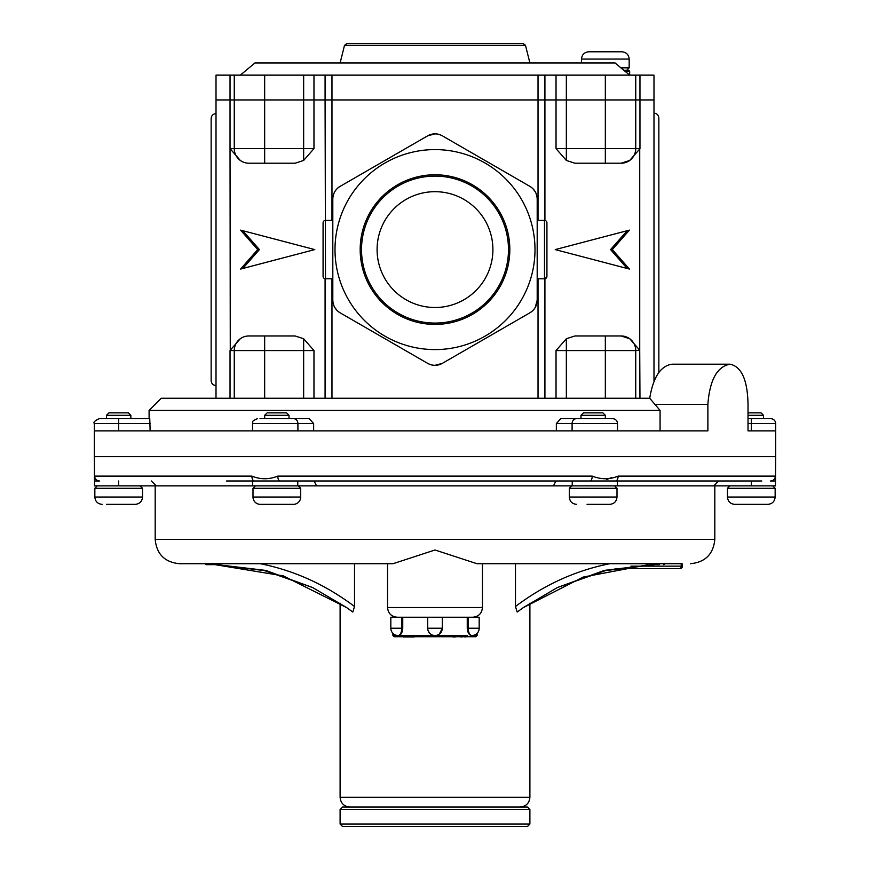 <?xml version="1.0" encoding="UTF-8"?>
<svg xmlns="http://www.w3.org/2000/svg" width="870" height="870" viewBox="0 0 870 870"><rect width="100%" height="100%" fill="white"/><g stroke="black" fill="none" stroke-linecap="round" stroke-linejoin="round"><path stroke-width="1.3" d="M591.48 51.776L621.876 51.776C626.313 52.211 628.749 54.636 629.173 59.073L581.486 59.073C581.921 54.636 584.357 52.211 588.783 51.776L591.48 51.776M620.897 67.827L629.173 67.827L629.173 59.073M626.748 70.263L623.812 70.263L628.695 70.263L626.748 70.263L629.173 67.827M619.179 51.776L617.493 51.776M593.166 51.776L588.783 51.776M529.895 809.47L340.105 809.47L340.105 824.064L529.895 824.064L529.895 809.47L527.459 807.034L342.541 807.034L340.105 809.47M529.895 824.064L527.459 826.5L342.541 826.5L340.105 824.064M660.069 430.867L660.069 410.422L149.096 410.422L149.096 418.698M150.14 423.559L94.352 423.559C93.112 422.374 94.743 420.754 99.223 418.698L149.76 418.698L150.14 430.867M259.989 418.698L309.241 418.698L289.014 418.698L289.014 415.294L264.676 415.294L264.676 418.698M309.241 418.698L313.646 423.559L313.646 430.867M556.354 423.559L560.758 418.698L612.621 418.698A4.861 4.861 0 0 1 617.493 423.559L556.354 423.559L556.354 430.867M580.986 415.294L583.422 412.858L602.888 412.858L605.324 415.294L580.986 415.294L580.986 418.698L560.758 418.698M748.026 418.698L770.776 418.698A4.861 4.861 0 0 1 775.648 423.559L775.648 456.652L94.352 456.652L94.525 480.99L99.539 480.99A4.861 4.861 90 0 1 94.678 476.118L94.525 476.64M94.352 423.559L94.352 456.652L775.648 456.652L775.475 480.99L770.461 480.99A4.861 4.861 -90 0 0 775.322 476.118C775.757 479.609 775.757 479.609 775.322 476.118C775.757 479.609 775.757 479.609 775.322 476.118L618.113 476.118C609.805 479.609 601.17 479.609 592.209 476.118A4.861 2.251 -90 0 1 589.969 480.99L280.031 480.99A4.861 2.251 -90 0 1 277.791 476.118L592.209 476.118M660.069 410.422L649.716 398.264L161.265 398.264L149.096 410.422M761.815 430.867L748.026 430.867L761.815 430.867M313.646 423.559L252.507 423.559L252.507 430.867M775.648 430.867L748.026 430.867L748.026 404.343C747.537 379.972 741.534 366.596 730.006 364.193C717.141 366.542 709.768 379.929 707.875 404.343L707.875 430.867L94.352 430.867M730.006 364.193L672.064 364.193C660.635 365.824 653.185 377.178 649.716 398.264M624.986 71.242L629.662 71.242L629.662 75.135L615.057 62.966L254.943 62.966L240.348 75.135M435 43.5L523.131 43.5L525.491 45.338L344.509 45.338L346.869 43.5L435 43.5M635.742 75.135L605.335 75.135L605.335 99.952L639.961 99.952L639.961 148.618L635.742 148.618A14.594 14.594 0 0 1 621.147 163.212L574.896 163.212L566.348 160.45L556.028 148.618L635.742 148.618L635.742 75.135L653.99 75.135L653.99 99.952L216.01 99.952L234.258 99.952L234.258 75.135L264.665 75.135L264.665 99.952L234.258 99.952L234.258 148.618A14.594 14.594 0 0 0 240.294 160.45L230.039 148.618L230.267 350.208L240.294 338.734M605.335 75.135L566.348 75.135L566.348 160.45M216.01 398.264L216.01 75.135L230.039 75.135L230.039 148.618L303.652 148.618L303.652 75.135L566.348 75.135M303.652 75.135L264.665 75.135M230.039 75.135L234.258 75.135M260.271 563.716C294.158 570.437 325.576 584.694 354.525 606.499L352.818 612.023L346.684 607.619L283.294 575.886L214.781 564.608L264.524 570.589L312.602 587.533L265.676 570.405L216.739 564.597L210.605 564.684L212.149 563.716L393.001 563.716L435 549.992L476.999 563.716L657.85 563.716L659.395 564.684L653.261 564.597L604.509 570.361L557.398 587.533L605.313 570.633L655.251 564.608M212.149 563.716L179.514 563.716L204.972 563.716L206.342 564.684L209.855 564.619M393.001 563.716L354.525 563.716L354.525 606.499M471.877 635.524A7.297 7.297 0 0 0 479.174 628.227L468.223 628.227A7.297 3.654 -90 0 0 471.877 635.524L471.442 635.524C469.05 635.078 467.647 632.642 467.255 628.227L468.223 628.227L468.223 617.243L442.297 617.243L442.297 628.227A7.297 7.297 0 0 1 435 635.524A7.297 7.297 0 0 1 427.703 628.227L427.703 617.243L401.777 617.243L401.777 628.227L402.745 628.227C402.418 632.359 401.124 634.785 398.873 635.491L434.347 635.491M658.927 564.608L653.707 564.597M216.293 564.597L206.342 564.684M94.406 477.978L94.362 479.109M94.678 476.118C94.243 479.609 94.243 479.609 94.678 476.118L251.887 476.118C260.413 479.609 269.047 479.609 277.791 476.118M680.014 568.578A2.436 2.436 0 0 0 682.439 566.153L681.221 566.153A2.436 1.218 -90 0 1 680.014 568.578L615.079 568.578M630.913 566.153L681.221 566.153L681.221 563.716L682.113 563.716L682.113 566.153M761.805 480.99L589.969 480.99M775.475 480.99L775.475 485.851L316.539 485.851L314.092 480.99M611.49 477.63L606.412 479.566M615.492 480.99A4.861 2.621 -90 0 0 618.113 476.118M251.887 476.118A4.861 2.621 90 0 0 254.508 480.99L226.548 480.99M280.031 480.99L254.508 480.99M316.539 485.851L94.525 485.851L94.525 480.99M718.653 480.99L713.77 485.851M555.908 480.99L553.461 485.851M156.23 485.851L151.347 480.99M217.25 563.716L210.399 563.716M346.684 607.619L312.602 587.533M647.846 564.793L583.172 577.071L523.327 607.608L517.182 612.023L515.475 606.499C544.305 584.749 575.722 570.492 609.729 563.716L476.999 563.716M523.327 607.608L557.398 587.533M663.658 564.684L665.028 563.716L652.75 563.716M515.475 606.499L515.475 563.716M659.601 563.716L657.85 563.716M682.113 563.716L665.028 563.716M323.074 276.453L323.074 222.829A2.436 2.436 0 0 1 325.51 220.393L332.808 220.393L332.808 199.023A14.594 14.594 0 0 1 340.105 186.376A14.594 14.594 0 0 0 332.808 199.023L332.808 300.161C333.003 305.664 335.439 309.872 340.105 312.808L427.703 363.377C432.564 365.955 437.425 365.955 442.297 363.377L529.895 312.808C534.561 309.883 536.986 305.674 537.192 300.161L537.192 199.023C536.997 193.521 534.561 189.312 529.895 186.376A14.594 14.594 0 0 1 537.192 199.023M534.996 249.592A99.996 99.996 0 0 1 435 349.588A99.996 99.996 0 0 1 335.004 249.592A99.996 99.996 0 0 1 435 149.596A99.996 99.996 0 0 1 534.996 249.592M360.18 249.592A74.82 74.82 0 0 1 435 174.772A74.82 74.82 0 0 1 509.82 249.592A74.82 74.82 0 0 1 435 324.412A74.82 74.82 0 0 1 360.18 249.592M361.518 249.592A73.482 73.482 0 0 1 435 176.11A73.482 73.482 0 0 1 508.482 249.592A73.482 73.482 0 0 1 435 323.074A73.482 73.482 0 0 1 361.518 249.592M492.909 249.592A57.909 57.909 0 0 0 435 191.683A57.909 57.909 0 0 0 377.091 249.592A57.909 57.909 0 0 0 435 307.501A57.909 57.909 0 0 0 492.909 249.592M529.895 312.808L529.895 312.808A14.594 14.594 0 0 0 537.192 300.161L535.235 307.48M442.297 363.377A14.594 14.594 0 0 1 427.703 363.377A14.594 14.594 0 0 0 442.297 363.377L434.978 365.335M337.147 310.546L334.754 307.447M627.172 268.471L610.588 249.592L627.172 230.713M612.306 249.592L629.412 230.126L555.234 249.592L629.412 269.058L612.306 249.592L610.588 249.592M556.028 148.618L556.028 99.952L605.335 99.952L605.335 163.212M621.147 163.212L629.706 160.45L621.147 163.212M532.853 188.627L535.246 191.737M332.808 199.023C333.014 193.51 335.439 189.29 340.105 186.376L427.703 135.807A14.594 14.594 0 0 1 442.297 135.807C437.436 133.23 432.575 133.23 427.703 135.807L435.022 133.849M332.808 300.161A14.594 14.594 0 0 0 340.105 312.808A14.594 14.594 0 0 1 332.808 300.161L332.808 278.791L325.086 278.748L325.086 398.264M532.853 310.546A14.594 14.594 0 0 0 536.714 303.858M544.914 398.264L544.914 278.748L546.925 276.453M242.828 230.713L259.412 249.592L242.828 268.471M240.588 230.126L257.694 249.592L240.588 269.058L314.766 249.592L240.588 230.126M259.412 249.592L257.694 249.592M234.258 148.618A14.594 14.594 0 0 0 248.853 163.212L248.45 163.212M303.652 160.45L303.652 148.618L313.972 148.618L303.652 160.45L295.104 163.212L248.853 163.212M325.086 75.135L325.086 99.952L264.665 99.952L264.665 163.212M537.192 300.161L537.192 278.791L544.489 278.791A2.436 2.436 0 0 0 546.925 276.356L546.925 222.829A2.436 2.436 0 0 0 544.489 220.393L537.192 220.393M442.993 136.198L529.895 186.376M325.51 278.791A2.436 2.436 0 0 1 323.074 276.356A2.436 2.436 0 0 0 325.51 278.791L325.086 99.952L331.97 99.952L331.97 220.393M538.03 75.135L538.03 99.952L331.97 99.952L331.97 75.135M538.03 220.393L538.03 99.952L544.914 99.952L544.914 220.425M248.45 335.972L295.104 335.972L303.652 338.734L313.972 350.566L234.258 350.566L234.258 398.264M230.039 398.264L230.039 350.566L234.258 350.566A14.594 14.594 0 0 1 248.853 335.972A14.594 14.594 0 0 0 234.258 350.566M211.149 380.701C211.453 383.637 213.074 385.258 216.01 385.573C213.074 385.258 211.453 383.637 211.149 380.701L211.149 118.472C211.453 115.547 213.074 113.916 216.01 113.611C213.074 113.916 211.453 115.547 211.149 118.472M639.961 398.264L639.733 350.208L635.742 350.566L635.742 398.264M556.028 398.264L556.028 350.566L566.348 338.734L574.896 335.972L621.147 335.972L629.706 338.734L621.147 335.972A14.594 14.594 0 0 1 635.742 350.566L605.335 350.566L605.335 398.264M658.851 117.994C658.546 115.057 656.926 113.437 653.99 113.122C656.926 113.437 658.546 115.057 658.851 117.994L658.851 372.545M639.961 75.135L639.961 99.952L653.99 99.952L653.99 381.114M629.706 338.734L639.733 350.208L639.733 148.977L629.706 160.45M556.028 75.135L556.028 99.952L544.914 99.952L544.914 75.135M772.723 485.851L775.159 488.287L727.472 488.287L727.472 497.042L775.159 497.042C774.724 501.479 772.299 503.915 767.862 504.35L757.4 504.35M759.586 504.35L734.769 504.35C730.332 503.915 727.896 501.479 727.472 497.042M748.026 412.858L761.043 412.858L763.479 415.294L748.026 415.294M614.568 485.851L617.004 488.287L569.317 488.287L569.317 497.042L617.004 497.042C616.569 501.479 614.133 503.915 609.707 504.35L587.076 504.35M300.683 497.042A7.297 7.297 0 0 1 293.386 504.35L260.293 504.35A7.297 7.297 0 0 1 252.996 497.042L300.683 497.042L300.683 488.287L252.996 488.287L252.996 497.042M298.258 485.851L300.683 488.287M255.432 485.851L252.996 488.287M264.676 415.294L267.112 412.858L286.578 412.858L289.014 415.294M140.103 485.851L142.528 488.287L94.841 488.287L94.841 497.042L142.528 497.042C142.104 501.479 139.668 503.915 135.231 504.35L106.521 504.35M130.848 504.35L124.769 504.35M106.521 415.294L108.957 412.858L128.423 412.858L130.848 415.294L106.521 415.294L106.521 418.698M472.53 635.491L477.097 635.491L475.879 636.709L394.121 636.709L392.903 635.491L398.873 635.491L395.448 635.491M429.834 633.382L428.257 631.022M435.033 635.524L467.255 635.491M442.297 628.227L427.703 628.227A7.297 7.297 0 0 0 435 635.524A7.297 7.297 0 0 0 442.297 628.227L439.393 634.056M467.255 628.227L467.255 617.243L479.174 617.243L479.174 628.227M427.703 617.243L442.297 617.243M390.826 628.227A7.297 7.297 0 0 0 398.123 635.524A7.297 3.654 90 0 0 401.777 628.227L390.826 628.227L390.826 617.243L402.745 617.243L402.745 628.227M434.967 635.524L427.703 635.491M428.66 631.848L429.225 632.686M402.745 622.115L401.777 622.115M468.223 622.115L467.255 622.115M451.889 636.709L456.337 636.709M416.143 636.709L416.763 636.709M415.033 636.709L415.664 636.709M410.281 636.709L408.443 636.709M462.274 636.709L461.133 636.709M410.792 636.96L414.196 636.96L410.792 636.709M462.96 636.709L465.754 636.709M465.341 636.96L463.753 636.709M461.046 636.96L462.046 636.96M457.544 636.709L458.294 636.709M455.195 636.96L452.987 636.96L455.195 636.96M405.387 636.96L411.521 636.96L405.387 636.96M409.096 636.96L403.31 636.96L409.096 636.96M460.915 636.96L461.839 636.96M775.648 423.559L751.31 423.559L751.31 430.867M751.31 418.698L751.31 423.559L748.026 423.559M293.701 418.698A4.861 4.219 -90 0 1 297.91 423.559L297.91 430.867M118.69 418.698L118.69 430.867M572.09 430.867L572.09 423.559A4.861 4.219 -90 0 1 576.299 418.698M707.875 404.343L654.751 404.343M313.972 75.135L313.972 148.618M155.186 485.851L155.186 539.389L714.814 539.389C713.378 554.157 705.265 562.27 690.486 563.716M387.552 563.716L387.552 607.51L482.448 607.51C481.871 613.426 478.63 616.667 472.714 617.243M340.105 603.182L340.105 797.301L529.895 797.301C529.319 803.217 526.078 806.457 520.162 807.034M572.232 485.851L572.232 480.99M118.69 485.851L118.69 480.99M751.31 485.851L751.31 480.99M297.768 485.851L297.768 480.99M544.489 278.791L544.489 220.393M538.03 398.264L538.03 278.791M331.97 278.791L331.97 398.264M303.652 338.734L303.652 398.264M264.665 335.972L264.665 398.264M313.972 350.566L313.972 398.264M605.335 335.972L605.335 350.566L566.348 350.566L566.348 398.264M566.348 338.734L566.348 350.566L556.028 350.566M581.486 62.966L581.486 59.073M629.662 71.242L628.695 70.263M617.493 423.559L617.493 430.867M252.507 423.559C253.822 422.124 249.788 421.928 257.379 418.698M525.491 45.338L529.895 62.966M344.509 45.338L340.105 62.966M155.186 539.389C156.622 554.157 164.734 562.27 179.514 563.716M387.552 607.51C388.129 613.426 391.369 616.667 397.285 617.243M340.105 797.301C340.681 803.217 343.922 806.457 349.838 807.034M617.319 485.851L617.319 480.99M252.681 485.851L252.681 480.99M714.814 485.851L714.814 539.389M529.895 603.182L529.895 797.301M482.448 563.716L482.448 607.51M729.897 485.851L727.472 488.287M775.159 488.287L775.159 497.042M763.479 415.294L763.479 418.698M569.317 497.042C569.741 501.479 572.177 503.915 576.614 504.35M571.742 485.851L569.317 488.287M617.004 488.287L617.004 497.042M605.324 415.294L605.324 418.698M142.528 488.287L142.528 497.042M97.277 485.851L94.841 488.287M94.841 497.042C95.276 501.479 97.701 503.915 102.138 504.35M130.848 415.294L130.848 418.698M392.903 633.327L392.903 635.491M477.097 633.327L477.097 635.491"/></g></svg>
